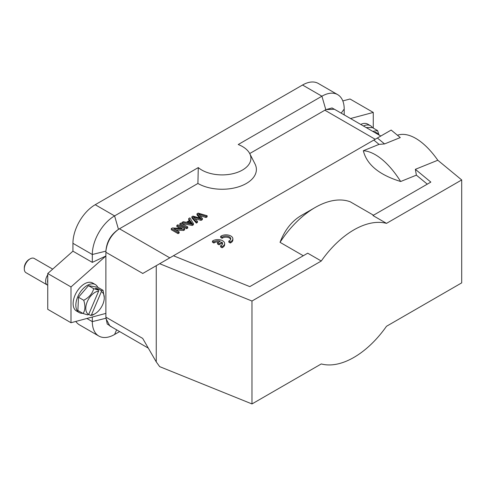 <?xml version="1.0" encoding="UTF-8"?>
<svg xmlns="http://www.w3.org/2000/svg" width="486" height="486" viewBox="0 0 486 486"><rect width="100%" height="100%" fill="white"/><g stroke="black" fill="none" stroke-linecap="round" stroke-linejoin="round"><path stroke-width="0.73" d="M220.668 236.336L222.132 237.18A4.787 2.764 180 0 1 227.478 236.19A4.787 2.764 180 0 1 230.771 238.814A4.787 2.764 180 0 1 229.514 240.679L228.821 241.038L230.297 241.894A6.853 3.955 0 0 0 232.867 238.808A6.853 3.955 0 0 0 228.827 235.2A6.853 3.955 0 0 0 221.476 235.844L220.668 236.336L220.668 237.454L222.132 238.298A4.787 2.764 180 0 1 227.011 237.235A4.787 2.764 180 0 1 230.674 239.373M228.821 241.038L228.821 242.156L230.297 243.012A6.853 3.955 0 0 0 232.867 239.926L232.867 238.808M384.56 143.929L377.391 138.012L391.163 130.06L400.276 137.574L384.56 143.929L379.05 144.378L363.34 150.733A68.508 32.082 68 0 1 400.664 181.509L416.381 175.154L427.291 184.151M379.05 144.378L373.825 140.071L377.391 138.012M416.381 175.154L415.36 169.322L430.851 182.098L372.938 215.535L386.498 223.366A78.094 45.089 120 0 0 353.887 229.884A78.094 45.089 120 0 0 321.276 261.018L307.717 253.188L249.798 286.625L173.441 255.758L373.825 140.071M303.282 255.745L280.033 242.326C284.972 229.447 292.475 220.267 302.541 214.782L315.135 207.51A78.094 45.089 120 0 0 280.033 242.326M315.135 207.51A78.094 45.089 120 0 1 350.242 201.787L373.485 215.207M400.664 181.509C379.202 174.893 366.76 164.633 363.34 150.733M217.528 242.854L218.992 243.699L221.804 242.077A4.787 2.764 180 0 1 222.545 243.553A4.787 2.764 180 0 1 220.595 245.776L222.072 246.633A6.853 3.955 0 0 0 224.635 243.547A6.853 3.955 0 0 0 220.601 239.938A6.853 3.955 0 0 0 213.245 240.588L212.443 241.074L213.907 241.919A4.787 2.764 180 0 1 220.346 241.226L217.528 242.854L217.528 243.972L218.992 244.816L221.804 243.194A4.787 2.764 180 0 1 222.448 244.112M212.443 241.074L212.443 242.192L213.907 243.036A4.787 2.764 180 0 1 218.998 242.004M220.595 245.776L220.595 246.9L222.072 247.751A6.853 3.955 0 0 0 224.635 244.665L224.635 243.547M184.686 228.706L183.544 229.362L173.812 228.833L179.14 231.907L178.076 232.521L171.291 228.608L172.433 227.952L182.165 228.481L176.837 225.407L177.9 224.793L184.686 228.706L184.686 229.823L183.544 230.486L175.956 230.072M179.14 231.907L179.14 233.025L178.076 233.645L171.291 229.726L171.291 228.608M180.027 228.365L176.837 226.525L176.837 225.407M186.63 228.699L187.742 228.062L187.742 226.944L180.956 223.025L179.85 223.669L179.85 224.787L186.63 228.699L186.63 227.582L187.742 226.944M249.707 153.558L325.796 109.672M105.899 251.128C107.011 242.071 111.203 234.811 118.469 229.356L197.911 183.459A34.251 19.774 0 0 0 239.628 186.478A34.251 19.774 0 0 0 254.986 163.885L249.731 153.594A28.771 16.609 0 0 0 242.478 146.547A28.771 16.609 0 0 0 238.231 144.524L321.92 96.204A31.511 18.195 -60 0 1 337.673 94.642A31.511 18.195 -60 0 1 344.203 109.071L344.203 114.89M188.708 218.554L189.844 220.267L186.332 222.296L183.301 221.677L182.037 222.406L182.037 223.524L192.249 225.455L193.446 224.769L193.446 223.651L189.886 217.874L188.708 218.554L188.708 219.672L189.309 220.577M199.977 215.596L205.997 217.521L207.139 216.859L207.139 215.741L198.13 213.111L197 213.767L197 214.885L199.631 218.001M194.989 218.664L201.052 220.377L202.395 219.599L202.395 218.481L198.537 213.974L205.997 216.404L205.997 217.521M197 213.767L200.937 218.378L192.936 216.112L191.867 216.726L191.867 217.85L196.35 223.092L197.468 222.448L197.468 221.33L193.367 216.956L201.052 219.259L201.052 220.377M88.725 314.345L90.53 315.384L91.423 314.971L101.38 291.618L101.124 290.537L98.215 288.854L95.456 288.368L98.366 290.045L98.622 291.126A13.086 7.557 120 0 0 87.28 301.678A13.086 7.557 120 0 0 88.665 314.478L98.622 291.126M97.838 289.741L98.215 288.854M88.665 314.478L87.772 314.898L83.106 313.525L77.875 310.505L78.489 297.25L83.726 300.275C85.475 305.791 85.269 310.208 83.106 313.525M90.53 315.384L92.474 315.183L93.786 314.448M91.423 314.971A13.086 7.557 120 0 0 95.025 313.731A13.086 7.557 120 0 0 104.277 297.705L103.068 290.336L101.124 290.537M104.277 297.705A13.086 7.557 120 0 0 101.38 291.618M103.068 290.336L97.838 287.311L88.47 285.653L78.489 297.25M88.47 285.653L93.707 288.678C92.358 293.647 89.029 297.511 83.726 300.275M98.366 290.045L93.707 288.678M24.3 268.928L24.3 267.81A6.853 3.955 -60 0 1 29.142 259.421L30.114 258.862A8.219 4.745 120 0 0 24.3 268.928A8.219 4.745 120 0 0 26.001 272.695L47.318 284.996A8.219 4.745 -60 0 1 47.743 274.809M47.743 285.197A8.219 4.745 -60 0 1 47.318 284.996M52.701 269.123L34.22 258.455A8.219 4.745 120 0 0 33.291 258.121A8.219 4.745 120 0 0 30.114 258.862M47.743 279.553A6.853 3.955 120 0 0 47.743 282.688M379.001 134.974L377.598 130.606L372.361 127.587L366.116 127.539M377.598 130.606L372.75 131.366M378.454 134.665A13.086 7.557 120 0 0 374.281 132.253M112.078 327.212L107.218 323.98L105.875 317.145L142.69 338.402L156.255 361.894L159.669 366.632L251.979 403.945L321.276 363.941A78.094 45.089 120 0 0 386.498 326.282L461.7 282.87L461.7 179.948L437.807 160.246A68.508 32.082 -112 0 0 397.433 135.236M386.498 223.366L461.7 179.948M251.979 403.945L251.979 301.028L321.276 261.018M251.979 301.028L159.669 263.71L173.441 255.758M415.36 169.322L437.807 160.246M148.309 348.128L109.848 325.924L105.93 318.543M156.255 361.894L156.255 265.684L159.669 263.71M105.875 317.145L105.875 313.391L70.999 322.734L47.743 309.315L47.743 273.515L72.936 251.177L72.936 243.31L92.31 254.5L105.905 251.134L105.875 256.013L92.31 262.367L92.31 254.5A31.511 18.195 -60 0 1 114.593 215.905L198.282 167.585A28.771 16.609 0 0 0 201.787 170.039A28.771 16.609 0 0 0 236.828 172.573A28.771 16.609 0 0 0 249.731 153.594M142.787 273.46L105.875 252.258M325.906 109.599L334.417 109.241L380.824 136.031M156.255 265.684L142.69 273.515M105.875 313.391L105.875 256.013L70.999 286.94L47.743 273.515M105.905 251.134C106.616 241.864 110.808 234.604 118.481 229.362L114.593 215.905L95.22 204.715L302.541 85.02A31.511 18.195 -60 0 1 318.3 83.458L337.673 94.642M302.541 85.02L321.92 96.204L325.802 109.666L332.029 107.947L336.628 110.516M86.879 318.482L92.31 321.617A31.511 18.195 -60 0 0 98.834 336.045A31.511 18.195 -60 0 0 114.593 334.483L119.635 331.573M105.905 318.251L92.31 321.617L92.31 317.024M197.911 183.459L198.282 167.585M98.834 336.045L79.461 324.861A31.511 18.195 -60 0 1 75.828 321.44M70.999 322.734L70.999 286.94M72.936 251.177L92.31 262.367M72.936 243.31A31.511 18.195 -60 0 1 95.22 204.715M350.503 118.523L373.266 112.424L373.266 128.11M342.812 100.93L350.017 99.004L373.266 112.424M360.715 124.422A16.166 9.331 -60 0 1 367.787 124.155L370.496 125.722A16.166 9.331 -60 0 1 372.483 127.654M363.431 125.989A16.166 9.331 -60 0 1 370.496 125.722M97.777 287.305A16.166 9.331 120 0 0 95.359 284.571L92.644 283.004A16.166 9.331 120 0 0 79.911 287.633A16.166 9.331 120 0 0 73.143 304.291A16.166 9.331 120 0 0 76.478 311.01L79.188 312.577A16.166 9.331 120 0 0 82.729 313.312M95.359 284.571A16.166 9.331 120 0 0 82.62 289.2A16.166 9.331 120 0 0 75.859 305.858A16.166 9.331 120 0 0 79.188 312.577M179.85 223.669L186.63 227.582M188.829 222.819L190.251 221.999L191.32 223.675M190.251 220.875L192.164 223.566L187.408 222.521L190.251 220.875L190.251 221.999M182.037 222.406L192.249 224.338L192.249 225.455M192.249 224.338L193.446 223.651M191.867 216.726L196.35 221.974L196.35 223.092M196.35 221.974L197.468 221.33M201.052 219.259L202.395 218.481M205.997 216.404L207.139 215.741M183.544 229.362L183.544 230.486M178.076 232.521L178.076 233.645M218.992 243.699L218.992 244.816M221.804 242.077L221.804 243.194M222.072 246.633L222.072 247.751M213.907 241.919L213.907 243.036M222.132 237.18L222.132 238.298M230.297 241.894L230.297 243.012M119.434 228.766L169.814 257.853M375.204 139.275L324.824 110.188M114.593 334.483L116.61 329.83M344.203 109.071L341.178 113.141M191.32 222.558L191.32 223.353M95.025 313.731L93.421 314.661"/></g></svg>
